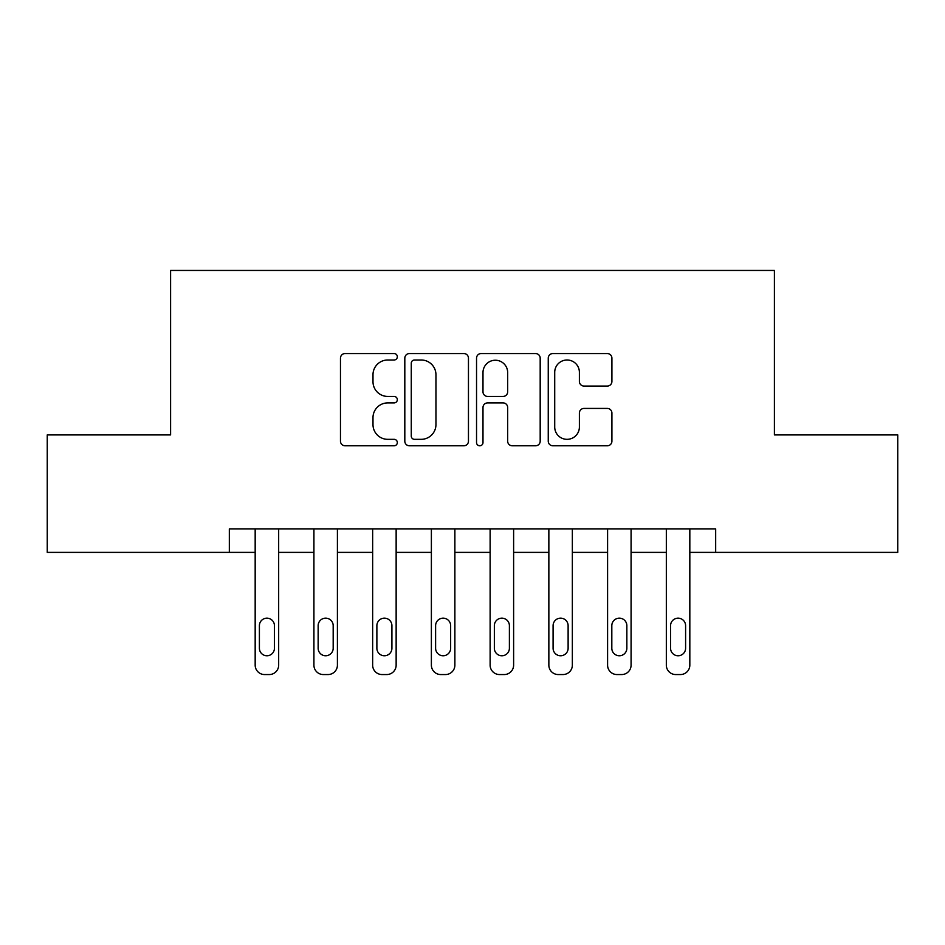<?xml version="1.0" encoding="UTF-8"?>
<svg xmlns="http://www.w3.org/2000/svg" width="945" height="945" viewBox="0 0 945 945"><rect width="100%" height="100%" fill="white"/><g stroke="black" fill="none" stroke-linecap="round" stroke-linejoin="round"><path stroke-width="1.42" d="M397.325 356.773A3.225 3.225 0 0 0 394.089 353.548L345.09 353.548A4.607 4.607 0 0 0 340.472 358.155L340.472 441.173A4.607 4.607 0 0 0 345.09 445.792L394.089 445.792A3.225 3.225 0 0 0 397.325 442.567A3.225 3.225 0 0 0 394.089 439.33L387.745 439.33A14.754 14.754 0 0 1 372.991 424.577L372.991 417.655A14.754 14.754 0 0 1 387.745 402.901L394.089 402.901A3.225 3.225 0 0 0 397.325 399.664A3.225 3.225 0 0 0 394.089 396.439L387.745 396.439A14.754 14.754 0 0 1 372.991 381.674L372.991 374.763A14.754 14.754 0 0 1 387.745 359.998L394.089 359.998A3.225 3.225 0 0 0 397.325 356.773M607.292 386.056A4.607 4.607 0 0 0 611.911 381.449L611.911 358.155A4.607 4.607 0 0 0 607.292 353.548L552.872 353.548A4.607 4.607 0 0 0 548.254 358.155L548.254 441.173A4.607 4.607 0 0 0 552.872 445.792L607.292 445.792A4.607 4.607 0 0 0 611.911 441.173L611.911 413.048A4.607 4.607 0 0 0 607.292 408.429L583.998 408.429A4.607 4.607 0 0 0 579.391 413.048L579.391 426.998A12.332 12.332 0 0 1 567.047 439.33A12.332 12.332 0 0 1 554.715 426.998L554.715 372.342A12.332 12.332 0 0 1 567.047 359.998A12.332 12.332 0 0 1 579.391 372.342L579.391 381.449A4.607 4.607 0 0 0 583.998 386.056L607.292 386.056M229.328 552.376L47.25 552.376L47.25 434.913L170.596 434.913L170.596 270.447L774.404 270.447L774.404 434.913L897.75 434.913L897.75 552.376L715.672 552.376L715.672 528.881L229.328 528.881L229.328 552.376L255.174 552.376L255.174 665.15A9.403 9.403 0 0 0 264.576 674.553L269.278 674.553A9.403 9.403 0 0 0 278.669 665.15L278.669 552.376L313.917 552.376L313.917 665.15A9.403 9.403 0 0 0 323.308 674.553L328.01 674.553A9.403 9.403 0 0 0 337.412 665.15L337.412 552.376L372.649 552.376L372.649 665.15A9.403 9.403 0 0 0 382.052 674.553L386.741 674.553A9.403 9.403 0 0 0 396.144 665.15L396.144 552.376L431.381 552.376L431.381 665.15A9.403 9.403 0 0 0 440.783 674.553L445.485 674.553A9.403 9.403 0 0 0 454.876 665.15L454.876 552.376L490.124 552.376L490.124 665.15A9.403 9.403 0 0 0 499.515 674.553L504.217 674.553A9.403 9.403 0 0 0 513.619 665.15L513.619 552.376L548.856 552.376L548.856 665.15A9.403 9.403 0 0 0 558.259 674.553L562.948 674.553A9.403 9.403 0 0 0 572.351 665.15L572.351 552.376L607.588 552.376L607.588 665.15A9.403 9.403 0 0 0 616.99 674.553L621.692 674.553A9.403 9.403 0 0 0 631.083 665.15L631.083 552.376L666.331 552.376L666.331 665.15A9.403 9.403 0 0 0 675.722 674.553L680.424 674.553A9.403 9.403 0 0 0 689.826 665.15L689.826 552.376L715.672 552.376M468.46 358.155A4.607 4.607 0 0 0 463.853 353.548L409.421 353.548A4.607 4.607 0 0 0 404.814 358.155L404.814 441.173A4.607 4.607 0 0 0 409.421 445.792L463.853 445.792A4.607 4.607 0 0 0 468.46 441.173L468.46 358.155M481.147 353.548L535.579 353.548A4.607 4.607 0 0 1 540.186 358.155L540.186 441.173A4.607 4.607 0 0 1 535.579 445.792L512.284 445.792A4.607 4.607 0 0 1 507.666 441.173L507.666 407.508A4.607 4.607 0 0 0 503.059 402.901L487.608 402.901A4.607 4.607 0 0 0 482.989 407.508L482.989 442.567A3.225 3.225 0 0 1 479.765 445.792A3.225 3.225 0 0 1 476.54 442.567L476.54 358.155A4.607 4.607 0 0 1 481.147 353.548M414.501 359.998A3.225 3.225 0 0 0 411.276 363.234L411.276 436.106A3.225 3.225 0 0 0 414.501 439.33L421.186 439.33A14.754 14.754 0 0 0 435.952 424.577L435.952 374.763A14.754 14.754 0 0 0 421.186 359.998L414.501 359.998M507.666 372.566A12.332 12.332 0 0 0 495.334 360.234A12.332 12.332 0 0 0 482.989 372.566L482.989 391.821A4.607 4.607 0 0 0 487.608 396.439L503.059 396.439A4.607 4.607 0 0 0 507.666 391.821L507.666 372.566M259.402 648.235A7.513 7.513 0 0 0 266.927 655.759A7.513 7.513 0 0 0 274.44 648.235A7.513 7.513 0 0 1 266.927 655.759A7.513 7.513 0 0 1 259.402 648.235L259.402 625.684A7.513 7.513 0 0 1 266.927 618.16A7.513 7.513 0 0 1 274.44 625.684L274.44 648.235M278.669 528.881L278.669 665.15M255.174 528.881L255.174 665.15M264.576 674.553L269.278 674.553M318.146 648.235A7.513 7.513 0 0 0 325.659 655.759A7.513 7.513 0 0 0 333.183 648.235A7.513 7.513 0 0 1 325.659 655.759A7.513 7.513 0 0 1 318.146 648.235L318.146 625.684A7.513 7.513 0 0 1 325.659 618.16A7.513 7.513 0 0 1 333.183 625.684L333.183 648.235M376.878 648.235A7.513 7.513 0 0 0 384.391 655.759A7.513 7.513 0 0 0 391.915 648.235A7.513 7.513 0 0 1 384.391 655.759A7.513 7.513 0 0 1 376.878 648.235L376.878 625.684A7.513 7.513 0 0 1 384.391 618.16A7.513 7.513 0 0 1 391.915 625.684L391.915 648.235M435.61 648.235A7.513 7.513 0 0 0 443.134 655.759A7.513 7.513 0 0 0 450.647 648.235A7.513 7.513 0 0 1 443.134 655.759A7.513 7.513 0 0 1 435.61 648.235L435.61 625.684A7.513 7.513 0 0 1 443.134 618.16A7.513 7.513 0 0 1 450.647 625.684L450.647 648.235M337.412 528.881L337.412 665.15M313.917 528.881L313.917 665.15M323.308 674.553L328.01 674.553M396.144 528.881L396.144 665.15M372.649 528.881L372.649 665.15M382.052 674.553L386.741 674.553M454.876 528.881L454.876 665.15M431.381 528.881L431.381 665.15M440.783 674.553L445.485 674.553M494.353 648.235A7.513 7.513 0 0 0 501.866 655.759A7.513 7.513 0 0 0 509.39 648.235A7.513 7.513 0 0 1 501.866 655.759A7.513 7.513 0 0 1 494.353 648.235L494.353 625.684A7.513 7.513 0 0 1 501.866 618.16A7.513 7.513 0 0 1 509.39 625.684L509.39 648.235M513.619 528.881L513.619 665.15M490.124 528.881L490.124 665.15M499.515 674.553L504.217 674.553M553.085 648.235A7.513 7.513 0 0 0 560.609 655.759A7.513 7.513 0 0 0 568.122 648.235A7.513 7.513 0 0 1 560.609 655.759A7.513 7.513 0 0 1 553.085 648.235L553.085 625.684A7.513 7.513 0 0 1 560.609 618.16A7.513 7.513 0 0 1 568.122 625.684L568.122 648.235M611.817 648.235A7.513 7.513 0 0 0 619.341 655.759A7.513 7.513 0 0 0 626.854 648.235A7.513 7.513 0 0 1 619.341 655.759A7.513 7.513 0 0 1 611.817 648.235L611.817 625.684A7.513 7.513 0 0 1 619.341 618.16A7.513 7.513 0 0 1 626.854 625.684L626.854 648.235M670.56 648.235A7.513 7.513 0 0 0 678.073 655.759A7.513 7.513 0 0 0 685.597 648.235A7.513 7.513 0 0 1 678.073 655.759A7.513 7.513 0 0 1 670.56 648.235L670.56 625.684A7.513 7.513 0 0 1 678.073 618.16A7.513 7.513 0 0 1 685.597 625.684L685.597 648.235M572.351 528.881L572.351 665.15M548.856 528.881L548.856 665.15M558.259 674.553L562.948 674.553M631.083 528.881L631.083 665.15M607.588 528.881L607.588 665.15M616.99 674.553L621.692 674.553M689.826 528.881L689.826 665.15M666.331 528.881L666.331 665.15M675.722 674.553L680.424 674.553"/></g></svg>
